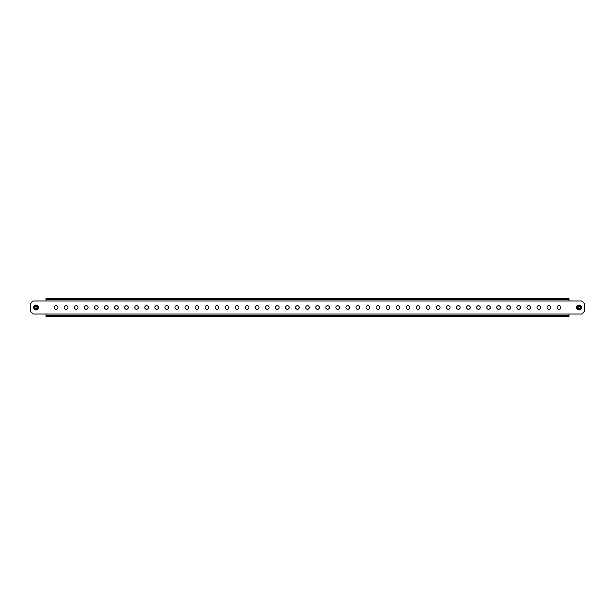 <?xml version="1.0" encoding="UTF-8"?>
<svg xmlns="http://www.w3.org/2000/svg" width="615" height="615" viewBox="0 0 615 615"><rect width="100%" height="100%" fill="white"/><g stroke="black" fill="none" stroke-linecap="round" stroke-linejoin="round"><path stroke-width="0.92" d="M38.391 307.5A2.414 2.414 0 0 1 35.977 309.914A2.414 2.414 0 0 1 33.564 307.5A2.414 2.414 0 0 1 35.977 305.086A2.414 2.414 0 0 1 38.391 307.5M576.609 307.5A2.414 2.414 0 0 0 579.023 309.914A2.414 2.414 0 0 0 581.436 307.5A2.414 2.414 0 0 0 579.023 305.086A2.414 2.414 0 0 0 576.609 307.5M557.098 307.5A1.807 1.807 0 0 0 558.904 309.307A1.807 1.807 0 0 0 560.719 307.5A1.807 1.807 0 0 0 558.904 305.693A1.807 1.807 0 0 0 557.098 307.5M547.043 307.5A1.807 1.807 0 0 0 548.849 309.307A1.807 1.807 0 0 0 550.663 307.5A1.807 1.807 0 0 0 548.849 305.693A1.807 1.807 0 0 0 547.043 307.5M536.987 307.5A1.807 1.807 0 0 0 538.794 309.307A1.807 1.807 0 0 0 540.608 307.5A1.807 1.807 0 0 0 538.794 305.693A1.807 1.807 0 0 0 536.987 307.5M526.932 307.5A1.807 1.807 0 0 0 528.739 309.307A1.807 1.807 0 0 0 530.553 307.5A1.807 1.807 0 0 0 528.739 305.693A1.807 1.807 0 0 0 526.932 307.5M516.869 307.5A1.807 1.807 0 0 0 518.683 309.307A1.807 1.807 0 0 0 520.49 307.5A1.807 1.807 0 0 0 518.683 305.693A1.807 1.807 0 0 0 516.869 307.5M506.814 307.5A1.807 1.807 0 0 0 508.628 309.307A1.807 1.807 0 0 0 510.435 307.5A1.807 1.807 0 0 0 508.628 305.693A1.807 1.807 0 0 0 506.814 307.5M496.759 307.5A1.807 1.807 0 0 0 498.573 309.307A1.807 1.807 0 0 0 500.379 307.5A1.807 1.807 0 0 0 498.573 305.693A1.807 1.807 0 0 0 496.759 307.5M486.703 307.5A1.807 1.807 0 0 0 488.518 309.307A1.807 1.807 0 0 0 490.324 307.5A1.807 1.807 0 0 0 488.518 305.693A1.807 1.807 0 0 0 486.703 307.5M476.648 307.5A1.807 1.807 0 0 0 478.455 309.307A1.807 1.807 0 0 0 480.269 307.5A1.807 1.807 0 0 0 478.455 305.693A1.807 1.807 0 0 0 476.648 307.5M466.593 307.5A1.807 1.807 0 0 0 468.399 309.307A1.807 1.807 0 0 0 470.214 307.5A1.807 1.807 0 0 0 468.399 305.693A1.807 1.807 0 0 0 466.593 307.5M456.538 307.5A1.807 1.807 0 0 0 458.344 309.307A1.807 1.807 0 0 0 460.158 307.5A1.807 1.807 0 0 0 458.344 305.693A1.807 1.807 0 0 0 456.538 307.5M446.475 307.5A1.807 1.807 0 0 0 448.289 309.307A1.807 1.807 0 0 0 450.095 307.5A1.807 1.807 0 0 0 448.289 305.693A1.807 1.807 0 0 0 446.475 307.5M436.419 307.5A1.807 1.807 0 0 0 438.234 309.307A1.807 1.807 0 0 0 440.04 307.5A1.807 1.807 0 0 0 438.234 305.693A1.807 1.807 0 0 0 436.419 307.5M426.364 307.5A1.807 1.807 0 0 0 428.178 309.307A1.807 1.807 0 0 0 429.985 307.5A1.807 1.807 0 0 0 428.178 305.693A1.807 1.807 0 0 0 426.364 307.5M416.309 307.5A1.807 1.807 0 0 0 418.123 309.307A1.807 1.807 0 0 0 419.93 307.5A1.807 1.807 0 0 0 418.123 305.693A1.807 1.807 0 0 0 416.309 307.5M406.254 307.5A1.807 1.807 0 0 0 408.06 309.307A1.807 1.807 0 0 0 409.874 307.5A1.807 1.807 0 0 0 408.06 305.693A1.807 1.807 0 0 0 406.254 307.5M396.198 307.5A1.807 1.807 0 0 0 398.005 309.307A1.807 1.807 0 0 0 399.819 307.5A1.807 1.807 0 0 0 398.005 305.693A1.807 1.807 0 0 0 396.198 307.5M386.143 307.5A1.807 1.807 0 0 0 387.95 309.307A1.807 1.807 0 0 0 389.764 307.5A1.807 1.807 0 0 0 387.95 305.693A1.807 1.807 0 0 0 386.143 307.5M376.088 307.5A1.807 1.807 0 0 0 377.894 309.307A1.807 1.807 0 0 0 379.701 307.5A1.807 1.807 0 0 0 377.894 305.693A1.807 1.807 0 0 0 376.088 307.5M366.025 307.5A1.807 1.807 0 0 0 367.839 309.307A1.807 1.807 0 0 0 369.646 307.5A1.807 1.807 0 0 0 367.839 305.693A1.807 1.807 0 0 0 366.025 307.5M355.97 307.5A1.807 1.807 0 0 0 357.784 309.307A1.807 1.807 0 0 0 359.591 307.5A1.807 1.807 0 0 0 357.784 305.693A1.807 1.807 0 0 0 355.97 307.5M345.914 307.5A1.807 1.807 0 0 0 347.729 309.307A1.807 1.807 0 0 0 349.535 307.5A1.807 1.807 0 0 0 347.729 305.693A1.807 1.807 0 0 0 345.914 307.5M335.859 307.5A1.807 1.807 0 0 0 337.666 309.307A1.807 1.807 0 0 0 339.48 307.5A1.807 1.807 0 0 0 337.666 305.693A1.807 1.807 0 0 0 335.859 307.5M325.804 307.5A1.807 1.807 0 0 0 327.611 309.307A1.807 1.807 0 0 0 329.425 307.5A1.807 1.807 0 0 0 327.611 305.693A1.807 1.807 0 0 0 325.804 307.5M315.749 307.5A1.807 1.807 0 0 0 317.555 309.307A1.807 1.807 0 0 0 319.37 307.5A1.807 1.807 0 0 0 317.555 305.693A1.807 1.807 0 0 0 315.749 307.5M305.693 307.5A1.807 1.807 0 0 0 307.5 309.307A1.807 1.807 0 0 0 309.307 307.5A1.807 1.807 0 0 0 307.5 305.693A1.807 1.807 0 0 0 305.693 307.5M295.631 307.5A1.807 1.807 0 0 0 297.445 309.307A1.807 1.807 0 0 0 299.251 307.5A1.807 1.807 0 0 0 297.445 305.693A1.807 1.807 0 0 0 295.631 307.5M285.575 307.5A1.807 1.807 0 0 0 287.389 309.307A1.807 1.807 0 0 0 289.196 307.5A1.807 1.807 0 0 0 287.389 305.693A1.807 1.807 0 0 0 285.575 307.5M275.52 307.5A1.807 1.807 0 0 0 277.334 309.307A1.807 1.807 0 0 0 279.141 307.5A1.807 1.807 0 0 0 277.334 305.693A1.807 1.807 0 0 0 275.52 307.5M265.465 307.5A1.807 1.807 0 0 0 267.271 309.307A1.807 1.807 0 0 0 269.086 307.5A1.807 1.807 0 0 0 267.271 305.693A1.807 1.807 0 0 0 265.465 307.5M255.41 307.5A1.807 1.807 0 0 0 257.216 309.307A1.807 1.807 0 0 0 259.03 307.5A1.807 1.807 0 0 0 257.216 305.693A1.807 1.807 0 0 0 255.41 307.5M245.354 307.5A1.807 1.807 0 0 0 247.161 309.307A1.807 1.807 0 0 0 248.975 307.5A1.807 1.807 0 0 0 247.161 305.693A1.807 1.807 0 0 0 245.354 307.5M235.299 307.5A1.807 1.807 0 0 0 237.106 309.307A1.807 1.807 0 0 0 238.912 307.5A1.807 1.807 0 0 0 237.106 305.693A1.807 1.807 0 0 0 235.299 307.5M225.236 307.5A1.807 1.807 0 0 0 227.05 309.307A1.807 1.807 0 0 0 228.857 307.5A1.807 1.807 0 0 0 227.05 305.693A1.807 1.807 0 0 0 225.236 307.5M215.181 307.5A1.807 1.807 0 0 0 216.995 309.307A1.807 1.807 0 0 0 218.802 307.5A1.807 1.807 0 0 0 216.995 305.693A1.807 1.807 0 0 0 215.181 307.5M205.126 307.5A1.807 1.807 0 0 0 206.94 309.307A1.807 1.807 0 0 0 208.746 307.5A1.807 1.807 0 0 0 206.94 305.693A1.807 1.807 0 0 0 205.126 307.5M195.07 307.5A1.807 1.807 0 0 0 196.877 309.307A1.807 1.807 0 0 0 198.691 307.5A1.807 1.807 0 0 0 196.877 305.693A1.807 1.807 0 0 0 195.07 307.5M185.015 307.5A1.807 1.807 0 0 0 186.822 309.307A1.807 1.807 0 0 0 188.636 307.5A1.807 1.807 0 0 0 186.822 305.693A1.807 1.807 0 0 0 185.015 307.5M174.96 307.5A1.807 1.807 0 0 0 176.766 309.307A1.807 1.807 0 0 0 178.581 307.5A1.807 1.807 0 0 0 176.766 305.693A1.807 1.807 0 0 0 174.96 307.5M164.905 307.5A1.807 1.807 0 0 0 166.711 309.307A1.807 1.807 0 0 0 168.525 307.5A1.807 1.807 0 0 0 166.711 305.693A1.807 1.807 0 0 0 164.905 307.5M154.842 307.5A1.807 1.807 0 0 0 156.656 309.307A1.807 1.807 0 0 0 158.462 307.5A1.807 1.807 0 0 0 156.656 305.693A1.807 1.807 0 0 0 154.842 307.5M144.786 307.5A1.807 1.807 0 0 0 146.601 309.307A1.807 1.807 0 0 0 148.407 307.5A1.807 1.807 0 0 0 146.601 305.693A1.807 1.807 0 0 0 144.786 307.5M134.731 307.5A1.807 1.807 0 0 0 136.545 309.307A1.807 1.807 0 0 0 138.352 307.5A1.807 1.807 0 0 0 136.545 305.693A1.807 1.807 0 0 0 134.731 307.5M124.676 307.5A1.807 1.807 0 0 0 126.482 309.307A1.807 1.807 0 0 0 128.297 307.5A1.807 1.807 0 0 0 126.482 305.693A1.807 1.807 0 0 0 124.676 307.5M114.621 307.5A1.807 1.807 0 0 0 116.427 309.307A1.807 1.807 0 0 0 118.241 307.5A1.807 1.807 0 0 0 116.427 305.693A1.807 1.807 0 0 0 114.621 307.5M104.565 307.5A1.807 1.807 0 0 0 106.372 309.307A1.807 1.807 0 0 0 108.186 307.5A1.807 1.807 0 0 0 106.372 305.693A1.807 1.807 0 0 0 104.565 307.5M94.51 307.5A1.807 1.807 0 0 0 96.317 309.307A1.807 1.807 0 0 0 98.131 307.5A1.807 1.807 0 0 0 96.317 305.693A1.807 1.807 0 0 0 94.51 307.5M84.447 307.5A1.807 1.807 0 0 0 86.261 309.307A1.807 1.807 0 0 0 88.068 307.5A1.807 1.807 0 0 0 86.261 305.693A1.807 1.807 0 0 0 84.447 307.5M74.392 307.5A1.807 1.807 0 0 0 76.206 309.307A1.807 1.807 0 0 0 78.013 307.5A1.807 1.807 0 0 0 76.206 305.693A1.807 1.807 0 0 0 74.392 307.5M64.337 307.5A1.807 1.807 0 0 0 66.151 309.307A1.807 1.807 0 0 0 67.958 307.5A1.807 1.807 0 0 0 66.151 305.693A1.807 1.807 0 0 0 64.337 307.5M54.281 307.5A1.807 1.807 0 0 0 56.096 309.307A1.807 1.807 0 0 0 57.902 307.5A1.807 1.807 0 0 0 56.096 305.693A1.807 1.807 0 0 0 54.281 307.5M568.967 315.626L568.967 316.748L566.553 316.748L566.553 315.626L568.967 315.626L568.967 314.019L33.164 314.019L30.75 311.605L30.75 303.395L33.164 300.981L568.967 300.981L568.967 299.374L566.553 299.374L566.553 298.252L568.967 298.252L568.967 299.374M568.967 314.019L581.836 314.019L584.25 311.605L584.25 303.395L581.836 300.981L568.967 300.981M46.033 299.374L46.033 298.252L48.447 298.252L48.447 299.374L46.033 299.374L46.033 300.981M48.447 298.252L566.553 298.252M48.447 299.374L566.553 299.374M46.033 314.019L46.033 315.626L48.447 315.626L48.447 316.748L46.033 316.748L46.033 315.626M566.553 316.748L48.447 316.748M566.553 315.626L48.447 315.626M580.583 308.261L579.23 305.847L577.485 308.146L580.583 308.261M580.883 308.261L580.99 307.892A2.014 2.014 0 0 1 580.345 309.014L580.883 308.261M577.016 307.631A2.014 2.014 0 0 1 577.008 307.5L577.7 309.014A2.014 2.014 0 0 1 577.047 307.892L577.485 308.146M580.552 308.146L581.029 307.5A2.014 2.014 0 0 1 581.029 307.631M577.7 308.507L577.7 309.014L580.345 309.014L580.345 308.507M581.029 307.5L579.668 305.594L578.369 305.594L577.008 307.5M578.815 305.847L578.369 305.594A2.014 2.014 0 0 1 579.668 305.594L579.23 305.847M34.417 306.739L35.77 309.153L37.515 306.854L34.417 306.739M34.117 306.739L34.01 307.108A2.014 2.014 0 0 1 34.655 305.986L34.117 306.739M37.984 307.369A2.014 2.014 0 0 1 37.992 307.5L37.3 305.986A2.014 2.014 0 0 1 37.953 307.108L37.515 306.854M34.448 306.854L33.971 307.5A2.014 2.014 0 0 1 33.971 307.369M37.3 306.493L37.3 305.986L34.655 305.986L34.655 306.493M33.971 307.5L35.332 309.407L36.631 309.407L37.992 307.5M36.185 309.153L36.631 309.407A2.014 2.014 0 0 1 35.332 309.407L35.77 309.153"/></g></svg>
